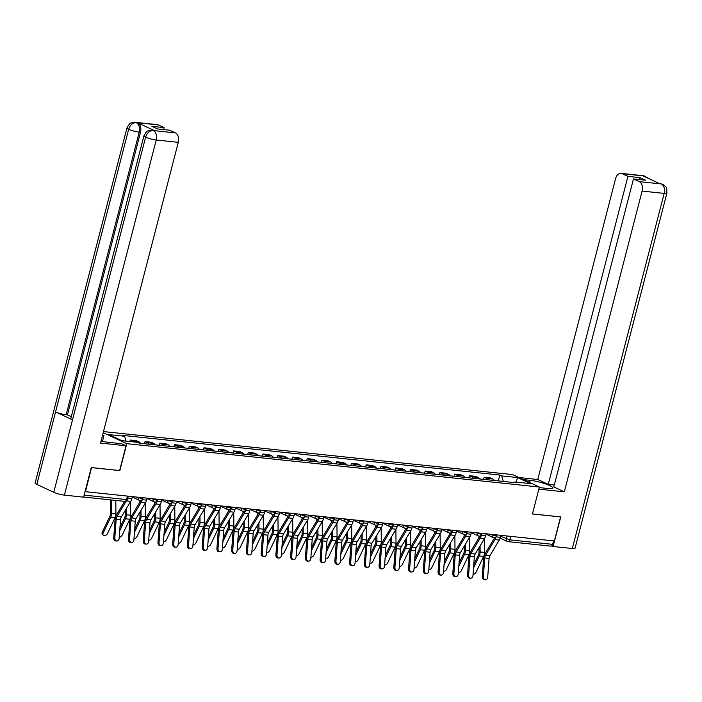 <?xml version="1.0" encoding="UTF-8"?>
<svg xmlns="http://www.w3.org/2000/svg" width="702" height="702" viewBox="0 0 702 702"><rect width="100%" height="100%" fill="white"/><g stroke="black" fill="none" stroke-linecap="round" stroke-linejoin="round"><path stroke-width="1.05" d="M91.55 467.593L85.451 491.681L554.369 540.961L560.582 516.926L532.423 513.969L539.39 487.03L512.6 474.578L103.484 431.581M91.672 467.646L119.831 470.603L126.799 443.664L539.39 487.03M553.518 540.873L552.623 544.34A2.527 1.667 96 0 1 550.798 546.138L507.985 541.637A2.527 1.667 -84 0 0 509.81 539.847L552.623 544.34M494.305 480.493A5.818 3.843 -84 0 0 492.743 478.992L490.365 477.887L484.126 477.228L486.504 478.334A5.818 3.843 96 0 1 488.065 479.835M483.573 479.369L484.126 477.228M479.563 478.948A5.818 3.843 -84 0 0 478.001 477.448L475.623 476.333L469.384 475.684L471.762 476.79A5.818 3.843 96 0 1 473.323 478.29M468.831 477.816L469.384 475.684M464.821 477.395A5.818 3.843 -84 0 0 463.259 475.895L460.881 474.789L454.642 474.131L457.02 475.236A5.818 3.843 96 0 1 458.582 476.737M454.089 476.263L454.642 474.131M450.079 475.842A5.818 3.843 -84 0 0 448.517 474.35L446.139 473.236L439.9 472.586L442.278 473.692A5.818 3.843 96 0 1 443.839 475.193M439.347 474.719L439.9 472.586M435.328 474.298A5.818 3.843 -84 0 0 433.775 472.797L431.397 471.691L425.158 471.033L427.536 472.139A5.818 3.843 96 0 1 429.097 473.639M424.605 473.166L425.158 471.033M420.586 472.744A5.818 3.843 -84 0 0 419.033 471.244L416.646 470.138L410.416 469.489L412.794 470.594A5.818 3.843 96 0 1 414.355 472.095M409.863 471.621L410.416 469.489M405.844 471.2A5.818 3.843 -84 0 0 404.291 469.699L401.904 468.594L395.674 467.936L398.052 469.041A5.818 3.843 96 0 1 399.613 470.542M395.121 470.068L395.674 467.936M391.102 469.647A5.818 3.843 -84 0 0 389.549 468.146L387.162 467.041L380.932 466.382L383.31 467.497A5.818 3.843 96 0 1 384.871 468.989M380.379 468.524L380.932 466.382M376.36 468.102A5.818 3.843 -84 0 0 374.807 466.602L372.42 465.496L366.19 464.838L368.568 465.944A5.818 3.843 96 0 1 370.13 467.444M365.637 466.97L366.19 464.838M361.618 466.549A5.818 3.843 -84 0 0 360.065 465.049L357.678 463.943L351.448 463.285L353.826 464.391A5.818 3.843 96 0 1 355.387 465.891M350.895 465.426L351.448 463.285M346.876 464.996A5.818 3.843 -84 0 0 345.323 463.504L342.936 462.39L336.706 461.74L339.084 462.846A5.818 3.843 96 0 1 340.645 464.347M336.153 463.873L336.706 461.74M332.134 463.452A5.818 3.843 -84 0 0 330.581 461.951L328.194 460.845L321.964 460.187L324.342 461.293A5.818 3.843 96 0 1 325.895 462.793M321.411 462.32L321.964 460.187M317.392 461.898A5.818 3.843 -84 0 0 315.839 460.398L313.452 459.292L307.213 458.643L309.6 459.749A5.818 3.843 96 0 1 311.153 461.249M306.669 460.775L307.213 458.643M302.65 460.354A5.818 3.843 -84 0 0 301.097 458.854L298.71 457.748L292.471 457.09L294.858 458.195A5.818 3.843 96 0 1 296.411 459.696M291.927 459.222L292.471 457.09M287.908 458.801A5.818 3.843 -84 0 0 286.355 457.3L283.968 456.195L277.729 455.537L280.116 456.651A5.818 3.843 96 0 1 281.669 458.143M277.176 457.678L277.729 455.537M273.166 457.256A5.818 3.843 -84 0 0 271.613 455.756L269.226 454.65L262.987 453.992L265.374 455.098A5.818 3.843 96 0 1 266.927 456.598M262.434 456.124L262.987 453.992M258.424 455.703A5.818 3.843 -84 0 0 256.871 454.203L254.484 453.097L248.245 452.439L250.632 453.545A5.818 3.843 96 0 1 252.185 455.045M247.692 454.58L248.245 452.439M243.682 454.159A5.818 3.843 -84 0 0 242.129 452.658L239.742 451.544L233.503 450.895L235.89 452A5.818 3.843 96 0 1 237.443 453.501M232.95 453.027L233.503 450.895M228.94 452.606A5.818 3.843 -84 0 0 227.387 451.105L225 450L218.761 449.341L221.148 450.447A5.818 3.843 96 0 1 222.701 451.948M218.208 451.474L218.761 449.341M214.198 451.053A5.818 3.843 -84 0 0 212.636 449.552L210.258 448.446L204.019 447.797L206.406 448.903A5.818 3.843 96 0 1 207.959 450.403M203.466 449.929L204.019 447.797M199.456 449.508A5.818 3.843 -84 0 0 197.894 448.008L195.516 446.902L189.277 446.244L191.664 447.349A5.818 3.843 96 0 1 193.217 448.85M188.724 448.376L189.277 446.244M184.714 447.955A5.818 3.843 -84 0 0 183.152 446.454L180.774 445.349L174.535 444.691L176.922 445.805A5.818 3.843 96 0 1 178.475 447.306M173.982 446.832L174.535 444.691M169.972 446.411A5.818 3.843 -84 0 0 168.41 444.91L166.032 443.804L159.793 443.146L162.18 444.252A5.818 3.843 96 0 1 163.733 445.752M159.24 445.279L159.793 443.146M155.23 444.857A5.818 3.843 -84 0 0 153.668 443.357L151.29 442.251L145.051 441.593L147.438 442.708A5.818 3.843 96 0 1 148.991 444.199M144.498 443.734L145.051 441.593M140.488 443.313A5.818 3.843 -84 0 0 138.926 441.812L136.548 440.698L130.309 440.049L132.696 441.154A5.818 3.843 96 0 1 133.731 441.935M129.923 441.54L130.309 440.049M503.325 481.44L501.667 475.886L517.549 477.562L530.668 483.652L514.794 481.984L514.039 482.564M501.667 475.886L499.833 475.035L122.771 435.407L124.605 436.258L108.731 434.591L121.85 440.689L137.732 442.357L139.566 443.216L516.628 482.836L514.794 481.984M103.194 432.704L126.799 443.664M498.315 480.914L499.833 475.035M124.605 436.258L126.062 441.137M517.549 477.562L516.067 482.125M483.371 576.605A2.913 2.185 91.8 0 0 485.451 579.738A2.913 2.185 91.8 0 0 487.714 577.062L489.083 558.415L484.731 557.958L483.371 576.605L482.283 576.57A2.913 2.185 -88.2 0 0 484.362 579.703L485.451 579.738M496.095 536.758L496.068 536.854A7.968 5.265 96 0 1 494.936 539.601L485.6 555.106A4.677 3.089 -84 0 0 484.731 557.958M500.921 535.345L500.412 537.311A7.968 5.265 96 0 1 499.28 540.057L489.943 555.563A4.677 3.089 -84 0 0 489.083 558.415M494.629 537.635A6.327 4.177 96 0 1 494.155 538.557L484.819 554.071A6.327 4.177 -84 0 0 483.643 557.923L482.283 576.57M473.051 574.42A2.913 1.922 135.1 0 0 476.079 572.191L483.617 556.414A6.327 4.177 96 0 0 484.477 552.413L484.354 538.811M478.896 536.082L478.913 537.837M479.001 547.718L479.036 552.123A4.677 3.089 96 0 1 478.395 555.08L473.753 564.794M480.08 545.919L480.124 551.956A6.327 4.177 96 0 1 479.264 555.958L473.525 567.979M468.629 575.052A2.913 2.185 91.8 0 0 470.709 578.185A2.913 2.185 91.8 0 0 472.972 575.508L474.341 556.861L469.989 556.405L468.629 575.052L467.541 575.017A2.913 2.185 -88.2 0 0 469.62 578.15L470.709 578.185M481.353 535.205L481.326 535.31A7.968 5.265 96 0 1 480.194 538.048L470.858 553.553A4.677 3.089 -84 0 0 469.989 556.405M486.179 533.792L485.67 535.766A7.968 5.265 96 0 1 484.538 538.504L475.201 554.01A4.677 3.089 -84 0 0 474.341 556.861M479.878 536.082A6.327 4.177 96 0 1 479.413 537.012L470.077 552.518A6.327 4.177 -84 0 0 468.901 556.37L467.541 575.017M453.887 573.499A2.913 2.185 91.8 0 0 455.967 576.64A2.913 2.185 91.8 0 0 458.231 573.955L459.599 555.317L455.247 554.861L453.887 573.499L452.799 573.464A2.913 2.185 -88.2 0 0 454.878 576.605L455.967 576.64M466.611 533.652L466.584 533.757A7.968 5.265 96 0 1 465.452 536.495L456.116 552.009A4.677 3.089 -84 0 0 455.247 554.861M471.437 532.248L470.928 534.213A7.968 5.265 96 0 1 469.796 536.951L460.459 552.465A4.677 3.089 -84 0 0 459.599 555.317M465.136 534.538A6.327 4.177 96 0 1 464.671 535.459L455.335 550.965A6.327 4.177 -84 0 0 454.159 554.826L452.799 573.464M539.25 487.592L547.736 488.487A14.233 2.36 14.5 0 0 552.728 487.96A14.233 2.36 14.5 0 0 545.094 483.757A14.233 2.36 14.5 0 0 530.159 480.317L523.42 479.606M538.838 489.162L564.32 491.839L553.817 486.96L633.476 178.949L639.294 181.651L661.407 183.95L659.889 183.749L643.093 175.948L644.173 175.983L622.112 173.666A7.59 5.011 -84 0 0 621.033 173.368A7.59 5.011 -84 0 0 615.549 178.738L537.767 479.501L548.271 484.38L554.317 485.021M518.927 477.518L537.767 479.501M564.32 491.839L642.102 191.076A7.59 5.011 -84 0 0 639.294 181.651M662.714 184.293L664.469 185.425C665.066 187.162 666.751 184.486 666.9 193.111L575.061 548.227A7.783 1.29 -165.5 0 1 572.332 548.516L553.097 546.498L551.711 545.849M633.476 178.949L645.664 180.23L640.119 177.65L627.93 176.369L622.112 173.666M627.93 176.369L548.271 484.38M553.097 546.498L560.749 516.9L532.432 513.925M640.119 177.65L639.619 179.598M659.362 183.503L661.161 183.88M662.714 184.301L661.424 183.95M648.332 178.378L644.436 176.053M101.035 441.04A14.233 2.36 14.5 0 0 108.108 442.278L121.534 443.69L126.018 445.779L100.509 443.094L178.29 142.33L156.221 140.014L64.382 495.129L83.617 497.156L91.269 467.558L119.621 470.542L126.018 445.779M102.501 435.372L103.957 435.521L102.624 434.907M102.448 441.356L103.957 435.521M158.292 124.921L136.232 122.604A7.59 5.011 96 0 0 135.153 122.306L157.213 124.623A7.59 5.011 96 0 1 158.292 124.921L164.11 127.624L163.61 129.572M64.382 495.129A7.783 1.29 -165.5 0 1 53.764 492.286L72.508 419.814A7.783 1.29 -165.5 0 1 70.832 418.497L143.928 135.855A7.783 1.29 -165.5 0 0 145.612 137.171C147.095 132.818 149.614 130.598 153.15 130.519L175.474 132.906A7.59 5.011 96 0 1 178.29 142.33M154.493 130.633L153.413 130.326A7.59 5.011 96 0 1 154.493 130.633L137.697 122.832A7.59 5.011 96 0 1 140.514 132.257L67.418 414.9L66.137 414.768A7.783 1.29 -165.5 0 1 55.563 411.942L36.82 484.415L53.764 492.286M36.82 484.415A7.783 1.29 -165.5 0 1 35.1 483.073L126.939 127.957A7.783 1.29 -165.5 0 0 128.659 129.291C130.16 124.938 132.66 122.71 136.162 122.622M140.514 132.257L139.233 132.116A7.783 1.29 -165.5 0 1 128.659 129.291L55.563 411.942L72.508 419.814L145.612 137.171A7.783 1.29 -165.5 0 0 156.221 140.014A7.59 5.011 -84 0 0 153.413 130.59M164.11 127.624L151.922 126.342L157.467 128.922L169.656 130.203L175.474 132.906M67.418 414.9L71.297 416.698M66.137 414.768L139.233 132.116C140.102 127.738 139.163 124.596 136.425 122.692L137.697 122.832M458.309 572.876A2.913 1.922 135.1 0 0 461.337 570.638L468.875 554.861A6.327 4.177 96 0 0 469.735 550.859L469.612 537.258M464.154 534.538L464.171 536.293M464.25 546.165L464.294 550.57A4.677 3.089 96 0 1 463.653 553.536L459.011 563.25M465.329 544.375L465.382 550.403A6.327 4.177 96 0 1 464.522 554.404L458.783 566.435M443.567 571.323A2.913 1.922 135.1 0 0 446.595 569.094L454.133 553.316A6.327 4.177 96 0 0 454.993 549.315L454.87 535.705M449.412 532.985L449.429 534.74M449.508 544.612L449.552 549.025A4.677 3.089 96 0 1 448.911 551.983L444.269 561.697M450.587 542.822L450.64 548.859A6.327 4.177 96 0 1 449.78 552.86L444.041 564.882M439.145 571.954A2.913 2.185 91.8 0 0 441.225 575.087A2.913 2.185 91.8 0 0 443.488 572.411L444.857 553.764L440.505 553.308L439.145 571.954L438.057 571.919A2.913 2.185 -88.2 0 0 440.136 575.052L441.225 575.087M451.869 532.107L451.842 532.204A7.968 5.265 96 0 1 450.71 534.95L441.374 550.456A4.677 3.089 -84 0 0 440.505 553.308M456.695 530.694L456.186 532.66A7.968 5.265 96 0 1 455.054 535.407L445.717 550.912A4.677 3.089 -84 0 0 444.857 553.764M450.394 532.985A6.327 4.177 96 0 1 449.929 533.915L440.593 549.42A6.327 4.177 -84 0 0 439.417 553.273L438.057 571.919M424.403 570.401A2.913 2.185 91.8 0 0 426.483 573.543A2.913 2.185 91.8 0 0 428.746 570.858L430.107 552.22L425.763 551.763L424.403 570.401L423.315 570.366A2.913 2.185 -88.2 0 0 425.394 573.508L426.483 573.543M437.127 530.554L437.1 530.659A7.968 5.265 96 0 1 435.968 533.397L426.632 548.911A4.677 3.089 -84 0 0 425.763 551.763M441.953 529.15L441.444 531.116A7.968 5.265 96 0 1 440.312 533.853L430.975 549.368A4.677 3.089 -84 0 0 430.107 552.22M435.652 531.44A6.327 4.177 96 0 1 435.187 532.362L425.851 547.867A6.327 4.177 -84 0 0 424.675 551.728L423.315 570.366M409.661 568.857A2.913 2.185 91.8 0 0 411.741 571.99A2.913 2.185 91.8 0 0 414.005 569.313L415.365 550.666L411.021 550.21L409.661 568.857L408.573 568.822A2.913 2.185 -88.2 0 0 410.652 571.954L411.741 571.99M422.385 529.01L422.358 529.106A7.968 5.265 96 0 1 421.226 531.853L411.89 547.358A4.677 3.089 -84 0 0 411.021 550.21M427.211 527.597L426.702 529.562A7.968 5.265 96 0 1 425.57 532.309L416.233 547.814A4.677 3.089 -84 0 0 415.365 550.666M420.91 529.887A6.327 4.177 96 0 1 420.445 530.809L411.109 546.323A6.327 4.177 -84 0 0 409.933 550.175L408.573 568.822M428.825 569.77A2.913 1.922 135.1 0 0 431.853 567.541L439.391 551.763A6.327 4.177 96 0 0 440.251 547.762L440.128 534.161M434.67 531.44L434.687 533.195M434.766 543.067L434.81 547.472A4.677 3.089 96 0 1 434.169 550.438L429.527 560.152M435.845 541.277L435.898 547.306A6.327 4.177 96 0 1 435.038 551.307L429.299 563.329M414.083 568.225A2.913 1.922 135.1 0 0 417.111 565.987L424.649 550.219A6.327 4.177 96 0 0 425.509 546.217L425.386 532.607M419.928 529.887L419.945 531.642M420.024 541.514L420.068 545.928A4.677 3.089 96 0 1 419.427 548.885L414.785 558.599M421.103 539.724L421.156 545.761A6.327 4.177 96 0 1 420.296 549.763L414.557 561.784M399.341 566.672A2.913 1.922 135.1 0 0 402.369 564.443L409.907 548.666A6.327 4.177 96 0 0 410.767 544.664L410.644 531.063M405.186 528.343L405.203 530.098M405.282 539.97L405.326 544.375A4.677 3.089 96 0 1 404.685 547.332L400.043 557.055M406.361 538.171L406.414 544.208A6.327 4.177 96 0 1 405.554 548.209L399.815 560.231M394.91 567.304A2.913 2.185 91.8 0 0 396.99 570.445A2.913 2.185 91.8 0 0 399.262 567.76L400.623 549.122L396.279 548.666L394.91 567.304L393.831 567.269A2.913 2.185 -88.2 0 0 395.91 570.41L396.99 570.445M407.634 527.456L407.616 527.562A7.968 5.265 96 0 1 406.484 530.3L397.148 545.805A4.677 3.089 -84 0 0 396.279 548.666M412.469 526.052L411.96 528.018A7.968 5.265 96 0 1 410.828 530.756L401.491 546.261A4.677 3.089 -84 0 0 400.623 549.122M406.168 528.343A6.327 4.177 96 0 1 405.703 529.264L396.367 544.77A6.327 4.177 -84 0 0 395.191 548.631L393.831 567.269M384.599 565.128A2.913 1.922 135.1 0 0 387.627 562.89L395.165 547.121A6.327 4.177 96 0 0 396.025 543.12L395.902 529.51M390.444 526.79L390.461 528.545M390.54 538.416L390.584 542.822A4.677 3.089 96 0 1 389.943 545.787L385.301 555.501M391.619 536.626L391.672 542.655A6.327 4.177 96 0 1 390.812 546.656L385.073 558.687M380.168 565.759A2.913 2.185 91.8 0 0 382.248 568.892A2.913 2.185 91.8 0 0 384.52 566.216L385.881 547.569L381.537 547.112L380.168 565.759L379.089 565.724A2.913 2.185 -88.2 0 0 381.168 568.857L382.248 568.892M392.892 525.912L392.866 526.009A7.968 5.265 96 0 1 391.742 528.755L382.406 544.261A4.677 3.089 -84 0 0 381.537 547.112M397.727 524.499L397.218 526.465A7.968 5.265 96 0 1 396.086 529.211L386.749 544.717A4.677 3.089 -84 0 0 385.881 547.569M391.426 526.79A6.327 4.177 96 0 1 390.961 527.711L381.625 543.225A6.327 4.177 -84 0 0 380.449 547.077L379.089 565.724M369.857 563.574A2.913 1.922 135.1 0 0 372.885 561.346L380.423 545.568A6.327 4.177 96 0 0 381.283 541.567L381.16 527.965M375.702 525.236L375.719 526.991M375.798 536.872L375.842 541.277A4.677 3.089 96 0 1 375.201 544.234L370.559 553.948M376.877 535.073L376.93 541.11A6.327 4.177 96 0 1 376.07 545.112L370.331 557.134M365.426 564.206A2.913 2.185 91.8 0 0 367.506 567.348A2.913 2.185 91.8 0 0 369.778 564.662L371.139 546.024L366.795 545.559L365.426 564.206L364.347 564.171A2.913 2.185 -88.2 0 0 366.426 567.313L367.506 567.348M378.15 524.359L378.124 524.464A7.968 5.265 96 0 1 377 527.202L367.664 542.707A4.677 3.089 -84 0 0 366.795 545.559M382.985 522.946L382.476 524.921A7.968 5.265 96 0 1 381.344 527.658L372.007 543.164A4.677 3.089 -84 0 0 371.139 546.024M376.684 525.236A6.327 4.177 96 0 1 376.219 526.167L366.883 541.672A6.327 4.177 -84 0 0 365.707 545.524L364.347 564.171M355.115 562.03A2.913 1.922 135.1 0 0 358.143 559.792L365.681 544.015A6.327 4.177 96 0 0 366.541 540.013L366.418 526.412M360.96 523.692L360.977 525.447M361.056 535.319L361.1 539.724A4.677 3.089 96 0 1 360.459 542.69L355.817 552.404M362.135 533.529L362.188 539.557A6.327 4.177 96 0 1 361.328 543.559L355.589 555.589M350.684 562.653A2.913 2.185 91.8 0 0 352.764 565.794A2.913 2.185 91.8 0 0 355.036 563.118L356.397 544.471L352.053 544.015L350.684 562.653L349.605 562.618A2.913 2.185 -88.2 0 0 351.684 565.759L352.764 565.794M363.408 522.806L363.382 522.911A7.968 5.265 96 0 1 362.258 525.649L352.922 541.163A4.677 3.089 -84 0 0 352.053 544.015M368.243 521.402L367.734 523.367A7.968 5.265 96 0 1 366.602 526.114L357.265 541.619A4.677 3.089 -84 0 0 356.397 544.471M361.942 523.692A6.327 4.177 96 0 1 361.477 524.613L352.141 540.119A6.327 4.177 -84 0 0 350.965 543.98L349.605 562.618M340.373 560.477A2.913 1.922 135.1 0 0 343.401 558.248L350.939 542.471A6.327 4.177 96 0 0 351.799 538.469L351.676 524.868M346.218 522.139L346.235 523.894M346.314 533.766L346.358 538.18A4.677 3.089 96 0 1 345.717 541.137L341.075 550.851M347.393 531.976L347.446 538.013A6.327 4.177 96 0 1 346.586 542.014L340.847 554.036M335.942 561.109A2.913 2.185 91.8 0 0 338.022 564.241A2.913 2.185 91.8 0 0 340.294 561.565L341.655 542.918L337.311 542.462L335.942 561.109L334.854 561.073A2.913 2.185 -88.2 0 0 336.934 564.206L338.022 564.241M348.666 521.261L348.64 521.358A7.968 5.265 96 0 1 347.516 524.104L338.18 539.61A4.677 3.089 -84 0 0 337.311 542.462M353.501 519.849L352.992 521.823A7.968 5.265 96 0 1 351.86 524.561L342.523 540.066A4.677 3.089 -84 0 0 341.655 542.918M347.2 522.139A6.327 4.177 96 0 1 346.727 523.069L337.399 538.574A6.327 4.177 -84 0 0 336.223 542.427L334.854 561.073M325.631 558.932A2.913 1.922 135.1 0 0 328.659 556.695L336.197 540.917A6.327 4.177 96 0 0 337.057 536.916L336.934 523.315M331.476 520.594L331.493 522.349M331.572 532.221L331.616 536.626A4.677 3.089 96 0 1 330.975 539.592L326.333 549.306M332.651 530.431L332.704 536.46A6.327 4.177 96 0 1 331.844 540.461L326.105 552.483M321.2 559.555A2.913 2.185 91.8 0 0 323.28 562.697A2.913 2.185 91.8 0 0 325.552 560.012L326.913 541.374L322.569 540.917L321.2 559.555L320.112 559.52A2.913 2.185 -88.2 0 0 322.192 562.662L323.28 562.697M333.924 519.708L333.898 519.813A7.968 5.265 96 0 1 332.774 522.551L323.438 538.065A4.677 3.089 -84 0 0 322.569 540.917M338.759 518.304L338.25 520.27A7.968 5.265 96 0 1 337.118 523.008L327.781 538.522A4.677 3.089 -84 0 0 326.913 541.374M332.458 520.594A6.327 4.177 96 0 1 331.985 521.516L322.657 537.021A6.327 4.177 -84 0 0 321.481 540.882L320.112 559.52M310.889 557.379A2.913 1.922 135.1 0 0 313.917 555.142L321.455 539.373A6.327 4.177 96 0 0 322.306 535.372L322.192 521.761M316.734 519.041L316.742 520.796M316.83 530.668L316.865 535.082A4.677 3.089 96 0 1 316.233 538.039L311.591 547.753M317.909 528.878L317.962 534.915A6.327 4.177 96 0 1 317.102 538.917L311.363 550.938M306.458 558.011A2.913 2.185 91.8 0 0 308.538 561.144A2.913 2.185 91.8 0 0 310.81 558.467L312.171 539.82L307.827 539.364L306.458 558.011L305.37 557.976A2.913 2.185 -88.2 0 0 307.45 561.109L308.538 561.144M319.182 518.164L319.156 518.26A7.968 5.265 96 0 1 318.032 521.007L308.696 536.512A4.677 3.089 -84 0 0 307.827 539.364M324.017 516.751L323.508 518.717A7.968 5.265 96 0 1 322.376 521.463L313.039 536.969A4.677 3.089 -84 0 0 312.171 539.82M317.716 519.041A6.327 4.177 96 0 1 317.243 519.971L307.915 535.477A6.327 4.177 -84 0 0 306.739 539.329L305.37 557.976M296.147 555.826A2.913 1.922 135.1 0 0 299.175 553.597L306.704 537.82A6.327 4.177 96 0 0 307.564 533.818L307.45 520.217M301.992 517.497L302 519.252M302.088 529.124L302.123 533.529A4.677 3.089 96 0 1 301.491 536.486L296.849 546.209M303.167 527.325L303.22 533.362A6.327 4.177 96 0 1 302.36 537.363L296.613 549.385M291.716 556.458A2.913 2.185 91.8 0 0 293.796 559.599A2.913 2.185 91.8 0 0 296.068 556.914L297.429 538.276L293.085 537.82L291.716 556.458L290.628 556.423A2.913 2.185 -88.2 0 0 292.708 559.564L293.796 559.599M304.44 516.611L304.414 516.716A7.968 5.265 96 0 1 303.29 519.454L293.954 534.959A4.677 3.089 -84 0 0 293.085 537.82M309.275 515.207L308.766 517.172A7.968 5.265 96 0 1 307.634 519.91L298.297 535.424A4.677 3.089 -84 0 0 297.429 538.276M302.974 517.497A6.327 4.177 96 0 1 302.501 518.418L293.173 533.924A6.327 4.177 -84 0 0 291.997 537.785L290.628 556.423M281.405 554.282A2.913 1.922 135.1 0 0 284.433 552.044L291.962 536.275A6.327 4.177 96 0 0 292.822 532.274L292.708 518.664M287.25 515.944L287.258 517.699M287.346 527.571L287.381 531.976A4.677 3.089 96 0 1 286.749 534.942L282.107 544.655M288.425 525.78L288.478 531.818A6.327 4.177 96 0 1 287.618 535.819L281.871 547.841M276.974 554.913A2.913 2.185 91.8 0 0 279.054 558.046A2.913 2.185 91.8 0 0 281.327 555.37L282.687 536.723L278.343 536.267L276.974 554.913L275.886 554.878A2.913 2.185 -88.2 0 0 277.966 558.011L279.054 558.046M289.698 515.066L289.672 515.163A7.968 5.265 96 0 1 288.54 517.909L279.212 533.415A4.677 3.089 -84 0 0 278.343 536.267M294.533 513.653L294.024 515.619A7.968 5.265 96 0 1 292.892 518.366L283.555 533.871A4.677 3.089 -84 0 0 282.687 536.723M288.232 515.944A6.327 4.177 96 0 1 287.759 516.865L278.431 532.379A6.327 4.177 -84 0 0 277.255 536.231L275.886 554.878M266.663 552.728A2.913 1.922 135.1 0 0 269.691 550.5L277.22 534.722A6.327 4.177 96 0 0 278.08 530.721L277.966 517.12M272.508 514.399L272.516 516.145M272.604 526.026L272.639 530.431A4.677 3.089 96 0 1 272.007 533.388L267.365 543.102M273.683 524.227L273.736 530.264A6.327 4.177 96 0 1 272.876 534.266L267.129 546.288M262.232 553.36A2.913 2.185 91.8 0 0 264.312 556.502A2.913 2.185 91.8 0 0 266.584 553.817L267.945 535.178L263.601 534.713L262.232 553.36L261.144 553.325A2.913 2.185 -88.2 0 0 263.224 556.467L264.312 556.502M274.956 513.513L274.93 513.618A7.968 5.265 96 0 1 273.798 516.356L264.47 531.862A4.677 3.089 -84 0 0 263.601 534.713M279.791 512.109L279.282 514.075A7.968 5.265 96 0 1 278.15 516.812L268.813 532.318A4.677 3.089 -84 0 0 267.945 535.178M273.49 514.399A6.327 4.177 96 0 1 273.017 515.321L263.68 530.826A6.327 4.177 -84 0 0 262.513 534.678L261.144 553.325M251.921 551.184A2.913 1.922 135.1 0 0 254.949 548.946L262.478 533.169A6.327 4.177 96 0 0 263.338 529.168L263.224 515.566M257.766 512.846L257.774 514.601M257.862 524.473L257.897 528.878A4.677 3.089 96 0 1 257.265 531.844L252.623 541.558M258.941 522.683L258.994 528.711A6.327 4.177 96 0 1 258.134 532.713L252.387 544.743M247.49 551.816A2.913 2.185 91.8 0 0 249.57 554.949A2.913 2.185 91.8 0 0 251.842 552.272L253.203 533.625L248.859 533.169L247.49 551.816L246.402 551.781A2.913 2.185 -88.2 0 0 248.482 554.913L249.57 554.949M260.214 511.96L260.188 512.065A7.968 5.265 96 0 1 259.056 514.812L249.728 530.317A4.677 3.089 -84 0 0 248.859 533.169M265.049 510.556L264.54 512.521A7.968 5.265 96 0 1 263.408 515.268L254.071 530.773A4.677 3.089 -84 0 0 253.203 533.625M258.748 512.846A6.327 4.177 96 0 1 258.275 513.767L248.938 529.273A6.327 4.177 -84 0 0 247.771 533.134L246.402 551.781M237.179 549.631A2.913 1.922 135.1 0 0 240.207 547.402L247.736 531.625A6.327 4.177 96 0 0 248.596 527.623L248.482 514.022M243.024 511.293L243.032 513.048M243.12 522.929L243.155 527.334A4.677 3.089 96 0 1 242.523 530.291L237.881 540.005M244.199 521.13L244.252 527.167A6.327 4.177 96 0 1 243.392 531.168L237.645 543.19M232.748 550.263A2.913 2.185 91.8 0 0 234.828 553.395A2.913 2.185 91.8 0 0 237.1 550.719L238.461 532.072L234.117 531.616L232.748 550.263L231.66 550.228A2.913 2.185 -88.2 0 0 233.74 553.36L234.828 553.395M245.472 510.415L245.446 510.512A7.968 5.265 96 0 1 244.314 513.259L234.986 528.764A4.677 3.089 -84 0 0 234.117 531.616M250.307 509.003L249.798 510.977A7.968 5.265 96 0 1 248.666 513.715L239.329 529.22A4.677 3.089 -84 0 0 238.461 532.072M244.006 511.293A6.327 4.177 96 0 1 243.533 512.223L234.196 527.728A6.327 4.177 -84 0 0 233.029 531.581L231.66 550.228M222.437 548.087A2.913 1.922 135.1 0 0 225.456 545.849L232.994 530.071A6.327 4.177 96 0 0 233.854 526.07L233.74 512.469M228.282 509.749L228.29 511.504M228.378 521.375L228.413 525.78A4.677 3.089 96 0 1 227.781 528.746L223.139 538.46M229.457 519.585L229.51 525.614A6.327 4.177 96 0 1 228.65 529.615L222.903 541.646M218.006 548.71A2.913 2.185 91.8 0 0 220.086 551.851A2.913 2.185 91.8 0 0 222.35 549.166L223.719 530.528L219.375 530.071L218.006 548.71L216.918 548.674A2.913 2.185 -88.2 0 0 218.998 551.816L220.086 551.851M230.73 508.862L230.704 508.968A7.968 5.265 96 0 1 229.572 511.705L220.244 527.22A4.677 3.089 -84 0 0 219.375 530.071M235.556 507.458L235.056 509.424A7.968 5.265 96 0 1 233.924 512.162L224.587 527.676A4.677 3.089 -84 0 0 223.719 530.528M229.264 509.749A6.327 4.177 96 0 1 228.791 510.67L219.454 526.175A6.327 4.177 -84 0 0 218.287 530.036L216.918 548.674M207.695 546.533A2.913 1.922 135.1 0 0 210.714 544.304L218.252 528.527A6.327 4.177 96 0 0 219.112 524.526L218.998 510.916M213.54 508.195L213.548 509.95M213.636 519.822L213.671 524.236A4.677 3.089 96 0 1 213.039 527.193L208.397 536.907M214.715 518.032L214.768 524.069A6.327 4.177 96 0 1 213.908 528.071L208.161 540.092M203.264 547.165A2.913 2.185 91.8 0 0 205.344 550.298A2.913 2.185 91.8 0 0 207.608 547.621L208.977 528.975L204.633 528.518L203.264 547.165L202.176 547.13A2.913 2.185 -88.2 0 0 204.256 550.263L205.344 550.298M215.988 507.318L215.962 507.414A7.968 5.265 96 0 1 214.83 510.161L205.493 525.666A4.677 3.089 -84 0 0 204.633 528.518M220.814 505.905L220.305 507.871A7.968 5.265 96 0 1 219.182 510.617L209.845 526.123A4.677 3.089 -84 0 0 208.977 528.975M214.522 508.195A6.327 4.177 96 0 1 214.049 509.125L204.712 524.631A6.327 4.177 -84 0 0 203.545 528.483L202.176 547.13M192.945 544.98A2.913 1.922 135.1 0 0 195.972 542.751L203.51 526.974A6.327 4.177 96 0 0 204.37 522.972L204.256 509.371M198.789 506.651L198.806 508.406M198.894 518.278L198.929 522.683A4.677 3.089 96 0 1 198.297 525.64L193.655 535.363M199.973 516.479L200.026 522.516A6.327 4.177 96 0 1 199.166 526.518L193.419 538.539M188.522 545.612A2.913 2.185 91.8 0 0 190.602 548.753A2.913 2.185 91.8 0 0 192.866 546.068L194.235 527.43L189.891 526.974L188.522 545.612L187.434 545.577A2.913 2.185 -88.2 0 0 189.514 548.718L190.602 548.753M201.246 505.765L201.22 505.87A7.968 5.265 96 0 1 200.088 508.608L190.751 524.113A4.677 3.089 -84 0 0 189.891 526.974M206.072 504.361L205.563 506.326A7.968 5.265 96 0 1 204.44 509.064L195.103 524.578A4.677 3.089 -84 0 0 194.235 527.43M199.78 506.651A6.327 4.177 96 0 1 199.307 507.572L189.97 523.078A6.327 4.177 -84 0 0 188.803 526.939L187.434 545.577M178.203 543.436A2.913 1.922 135.1 0 0 181.23 541.198L188.768 525.429A6.327 4.177 96 0 0 189.628 521.428L189.514 507.818M184.047 505.098L184.064 506.853M184.152 516.725L184.187 521.138A4.677 3.089 96 0 1 183.555 524.096L178.913 533.81M185.231 514.935L185.284 520.972A6.327 4.177 96 0 1 184.424 524.973L178.677 536.995M173.78 544.068A2.913 2.185 91.8 0 0 175.86 547.2A2.913 2.185 91.8 0 0 178.124 544.524L179.493 525.877L175.149 525.421L173.78 544.068L172.692 544.032A2.913 2.185 -88.2 0 0 174.772 547.165L175.86 547.2M186.504 504.22L186.478 504.317A7.968 5.265 96 0 1 185.346 507.063L176.009 522.569A4.677 3.089 -84 0 0 175.149 525.421M191.33 502.807L190.821 504.773A7.968 5.265 96 0 1 189.698 507.52L180.361 523.025A4.677 3.089 -84 0 0 179.493 525.877M185.038 505.098A6.327 4.177 96 0 1 184.565 506.019L175.228 521.533A6.327 4.177 -84 0 0 174.061 525.386L172.692 544.032M163.461 541.883A2.913 1.922 135.1 0 0 166.488 539.654L174.026 523.876A6.327 4.177 96 0 0 174.886 519.875L174.772 506.274M169.305 503.553L169.322 505.3M169.41 515.18L169.445 519.585A4.677 3.089 96 0 1 168.813 522.542L164.171 532.265M170.489 513.381L170.542 519.419A6.327 4.177 96 0 1 169.682 523.42L163.935 535.442M159.038 542.514A2.913 2.185 91.8 0 0 161.118 545.656A2.913 2.185 91.8 0 0 163.382 542.971L164.751 524.333L160.407 523.876L159.038 542.514L157.95 542.479A2.913 2.185 -88.2 0 0 160.03 545.621L161.118 545.656M171.762 502.667L171.736 502.772A7.968 5.265 96 0 1 170.604 505.51L161.267 521.016A4.677 3.089 -84 0 0 160.407 523.876M176.588 501.263L176.079 503.229A7.968 5.265 96 0 1 174.956 505.966L165.619 521.472A4.677 3.089 -84 0 0 164.751 524.333M170.296 503.553A6.327 4.177 96 0 1 169.823 504.475L160.486 519.98A6.327 4.177 -84 0 0 159.319 523.841L157.95 542.479M148.719 540.338A2.913 1.922 135.1 0 0 151.746 538.101L159.284 522.323A6.327 4.177 96 0 0 160.144 518.33L160.03 504.72M154.563 502L154.58 503.755M154.668 513.627L154.703 518.032A4.677 3.089 96 0 1 154.071 520.998L149.429 530.712M155.747 511.837L155.8 517.865A6.327 4.177 96 0 1 154.94 521.867L149.193 533.897M144.296 540.97A2.913 2.185 91.8 0 0 146.376 544.103A2.913 2.185 91.8 0 0 148.64 541.426L150.009 522.779L145.665 522.323L144.296 540.97L143.208 540.935A2.913 2.185 -88.2 0 0 145.288 544.068L146.376 544.103M157.02 501.123L156.994 501.219A7.968 5.265 96 0 1 155.862 503.966L146.525 519.471A4.677 3.089 -84 0 0 145.665 522.323M161.846 499.71L161.337 501.676A7.968 5.265 96 0 1 160.214 504.422L150.877 519.928A4.677 3.089 -84 0 0 150.009 522.779M155.554 502A6.327 4.177 96 0 1 155.081 502.922L145.744 518.436A6.327 4.177 -84 0 0 144.577 522.288L143.208 540.935M133.977 538.785A2.913 1.922 135.1 0 0 137.004 536.556L144.542 520.779A6.327 4.177 96 0 0 145.402 516.777L145.288 503.176M139.821 500.447L139.838 502.202M139.926 512.083L139.961 516.488A4.677 3.089 96 0 1 139.329 519.445L134.687 529.159M141.005 510.284L141.058 516.321A6.327 4.177 96 0 1 140.198 520.322L134.451 532.344M129.554 539.417A2.913 2.185 91.8 0 0 131.634 542.549A2.913 2.185 91.8 0 0 133.898 539.873L135.267 521.226L130.914 520.77L129.554 539.417L128.466 539.382A2.913 2.185 -88.2 0 0 130.546 542.514L131.634 542.549M142.278 499.57L142.252 499.675A7.968 5.265 96 0 1 141.12 502.413L131.783 517.918A4.677 3.089 -84 0 0 130.914 520.77M147.104 498.157L146.595 500.131A7.968 5.265 96 0 1 145.472 502.869L136.135 518.374A4.677 3.089 -84 0 0 135.267 521.226M140.812 500.447A6.327 4.177 96 0 1 140.339 501.377L131.002 516.883A6.327 4.177 -84 0 0 129.835 520.735L128.466 539.382M119.235 537.241A2.913 1.922 135.1 0 0 122.262 535.003L129.8 519.226A6.327 4.177 96 0 0 130.66 515.224L130.546 501.623M125.184 510.529L125.219 514.935A4.677 3.089 96 0 1 124.587 517.9L119.945 527.614M126.263 508.739L126.316 514.768A6.327 4.177 96 0 1 125.456 518.769L119.709 530.8M114.812 537.864A2.913 2.185 91.8 0 0 116.892 541.005A2.913 2.185 91.8 0 0 119.156 538.329L120.525 519.682L116.172 519.226L114.812 537.864L113.724 537.829A2.913 2.185 -88.2 0 0 115.804 540.97L116.892 541.005M132.362 496.612L131.853 498.578A7.968 5.265 96 0 1 130.73 501.325L121.393 516.83A4.677 3.089 -84 0 0 120.525 519.682M126.316 500.965L117.041 516.374A4.677 3.089 -84 0 0 116.172 519.226M124.324 501.254A2.527 1.667 -84 0 0 124.684 501.351L116.26 515.329A6.327 4.177 -84 0 0 115.093 519.19L113.724 537.829M103.282 535.275L102.413 534.406A2.913 1.922 -44.9 0 1 102.308 532.125L103.176 533.002A2.913 1.922 135.1 0 0 103.282 535.275A2.913 1.922 135.1 0 0 107.52 533.459L115.058 517.681A6.327 4.177 96 0 0 115.918 513.68L115.804 500.421M110.363 499.85L110.477 513.39A4.677 3.089 96 0 1 109.845 516.347L102.308 532.125M111.46 499.964L111.574 513.223A6.327 4.177 96 0 1 110.714 517.225L103.176 533.002M136.978 497.095L141.883 498.692L142.769 498.604L142.989 497.727M151.72 498.648L156.625 500.245L157.511 500.149L157.739 499.28M166.462 500.193L171.367 501.79L172.253 501.702L172.481 500.824M181.204 501.746L186.109 503.343L186.995 503.255L187.223 502.378M195.946 503.29L200.851 504.896L201.737 504.799L201.965 503.922M210.688 504.843L215.593 506.44L216.479 506.353L216.707 505.475M225.43 506.388L230.335 507.994L231.221 507.897L231.449 507.028M240.172 507.941L245.077 509.538L245.963 509.45L246.191 508.573M254.914 509.494L259.819 511.091L260.705 510.995L260.933 510.126M269.656 511.038L274.561 512.635L275.447 512.548L275.675 511.67M284.398 512.592L289.303 514.189L290.189 514.092L290.417 513.223M299.14 514.136L304.045 515.742L304.931 515.645L305.159 514.768M313.882 515.689L318.787 517.286L319.673 517.198L319.901 516.321M328.624 517.234L333.529 518.839L334.415 518.743L334.643 517.874M343.366 518.787L348.271 520.384L349.157 520.296L349.385 519.419M358.108 520.34L363.013 521.937L363.899 521.84L364.127 520.972M372.85 521.884L377.755 523.481L378.641 523.394L378.869 522.516M387.592 523.438L392.497 525.035L393.383 524.938L393.611 524.069M402.334 524.982L407.239 526.588L408.125 526.491L408.353 525.614M417.076 526.535L421.981 528.132L422.867 528.044L423.095 527.167M431.818 528.079L436.723 529.685L437.609 529.589L437.837 528.711M446.56 529.633L451.465 531.23L452.351 531.142L452.579 530.264M461.302 531.186L466.207 532.783L467.093 532.686L467.321 531.818M476.044 532.73L480.949 534.327L481.835 534.24L482.063 533.362M490.786 534.283L495.691 535.88L496.577 535.784L496.805 534.915M500.675 536.284L509.81 539.847L510.705 536.372M507.116 535.995L506.361 538.917A2.527 1.852 -65.1 0 0 507.186 541.418A2.527 2.527 0 0 0 507.985 541.637A2.527 1.667 -84 0 1 507.625 541.532A2.527 1.852 -65.1 0 1 507.186 541.418L500.157 538.153M138.557 497.262L138.426 497.771A2.527 1.852 114.9 0 0 139.25 500.263A2.527 1.852 114.9 0 0 139.689 500.386M153.299 498.815L153.168 499.324A2.527 1.852 114.9 0 0 153.992 501.816A2.527 1.852 114.9 0 0 154.431 501.93M168.041 500.359L167.91 500.868A2.527 1.852 114.9 0 0 168.734 503.36A2.527 1.852 114.9 0 0 169.173 503.483M182.783 501.912L182.652 502.421A2.527 1.852 114.9 0 0 183.476 504.913A2.527 1.852 114.9 0 0 183.915 505.036M197.525 503.457L197.394 503.966A2.527 1.852 114.9 0 0 198.218 506.458A2.527 1.852 114.9 0 0 198.657 506.581M212.267 505.01L212.136 505.519A2.527 1.852 114.9 0 0 212.96 508.011A2.527 1.852 114.9 0 0 213.408 508.134M227.009 506.554L226.878 507.063A2.527 1.852 114.9 0 0 227.702 509.564A2.527 1.852 114.9 0 0 228.15 509.678M241.751 508.108L241.62 508.617A2.527 1.852 114.9 0 0 242.444 511.109A2.527 1.852 114.9 0 0 242.892 511.231M256.493 509.661L256.362 510.17A2.527 1.852 114.9 0 0 257.186 512.662A2.527 1.852 114.9 0 0 257.634 512.776M271.235 511.205L271.104 511.714A2.527 1.852 114.9 0 0 271.928 514.206A2.527 1.852 114.9 0 0 272.376 514.329M285.977 512.758L285.846 513.267A2.527 1.852 114.9 0 0 286.67 515.759A2.527 1.852 114.9 0 0 287.118 515.882M300.719 514.303L300.596 514.812A2.527 1.852 114.9 0 0 301.412 517.304A2.527 1.852 114.9 0 0 301.86 517.427M315.47 515.856L315.338 516.365A2.527 1.852 114.9 0 0 316.154 518.857A2.527 1.852 114.9 0 0 316.602 518.98M330.212 517.4L330.08 517.909A2.527 1.852 114.9 0 0 330.896 520.401A2.527 1.852 114.9 0 0 331.344 520.524M344.954 518.953L344.822 519.462A2.527 1.852 114.9 0 0 345.638 521.955A2.527 1.852 114.9 0 0 346.086 522.077M359.696 520.507L359.564 521.007A2.527 1.852 114.9 0 0 360.389 523.508A2.527 1.852 114.9 0 0 360.828 523.622M374.438 522.051L374.306 522.56A2.527 1.852 114.9 0 0 375.131 525.052A2.527 1.852 114.9 0 0 375.57 525.175M389.18 523.604L389.048 524.113A2.527 1.852 114.9 0 0 389.873 526.605A2.527 1.852 114.9 0 0 390.312 526.728M403.922 525.149L403.79 525.658A2.527 1.852 114.9 0 0 404.615 528.15A2.527 1.852 114.9 0 0 405.054 528.273M418.664 526.702L418.532 527.211A2.527 1.852 114.9 0 0 419.357 529.703A2.527 1.852 114.9 0 0 419.796 529.826M433.406 528.246L433.274 528.755A2.527 1.852 114.9 0 0 434.099 531.247A2.527 1.852 114.9 0 0 434.538 531.37M448.148 529.799L448.016 530.308A2.527 1.852 114.9 0 0 448.841 532.8A2.527 1.852 114.9 0 0 449.28 532.923M462.89 531.344L462.758 531.853A2.527 1.852 114.9 0 0 463.583 534.354A2.527 1.852 114.9 0 0 464.022 534.468M477.632 532.897L477.5 533.406A2.527 1.852 114.9 0 0 478.325 535.898A2.527 1.852 114.9 0 0 478.764 536.021M492.374 534.45L492.242 534.959A2.527 1.852 114.9 0 0 493.067 537.451A2.527 1.852 114.9 0 0 493.506 537.565M147.438 442.708L153.668 443.357M162.18 444.252L168.41 444.91M176.922 445.805L183.152 446.454M191.664 447.349L197.894 448.008M206.406 448.903L212.636 449.552M221.148 450.447L227.387 451.105M235.89 452L242.129 452.658M250.632 453.545L256.871 454.203M265.374 455.098L271.613 455.756M280.116 456.651L286.355 457.3M294.858 458.195L301.097 458.854M309.6 459.749L315.839 460.398M324.342 461.293L330.581 461.951M339.084 462.846L345.323 463.504M353.826 464.391L360.065 465.049M368.568 465.944L374.807 466.602M383.31 467.497L389.549 468.146M398.052 469.041L404.291 469.699M412.794 470.594L419.033 471.244M427.536 472.139L433.775 472.797M442.278 473.692L448.517 474.35M457.02 475.236L463.259 475.895M471.762 476.79L478.001 477.448M486.504 478.334L492.743 478.992M132.696 441.154L138.926 441.812M127.413 496.095L126.509 499.561L127.395 499.473L128.247 496.182M84.143 495.112L126.509 499.561A2.527 1.667 -84 0 1 124.684 501.351A2.527 2.527 0 0 0 127.395 499.473M500.412 537.311L496.068 536.854M489.943 555.563L485.6 555.106M499.28 540.057L494.936 539.601M479.264 555.958L483.617 556.414M480.124 551.956L484.477 552.413M485.67 535.766L481.326 535.31M475.201 554.01L470.858 553.553M484.538 538.504L480.194 538.048M470.928 534.213L466.584 533.757M460.459 552.465L456.116 552.009M469.796 536.951L465.452 536.495M572.332 548.516L664.171 193.401L642.102 191.076M529.606 482.485L530.159 480.317M666.9 193.111A7.783 1.29 -165.5 0 1 664.171 193.401A7.59 5.011 -84 0 0 661.363 183.968M621.033 173.368L643.093 175.684A7.59 5.011 96 0 1 644.173 175.983M645.822 177.211L644.375 176.079M464.522 554.404L468.875 554.861M465.382 550.403L469.735 550.859M449.78 552.86L454.133 553.316M450.64 548.859L454.993 549.315M456.186 532.66L451.842 532.204M445.717 550.912L441.374 550.456M455.054 535.407L450.71 534.95M441.444 531.116L437.1 530.659M430.975 549.368L426.632 548.911M440.312 533.853L435.968 533.397M426.702 529.562L422.358 529.106M416.233 547.814L411.89 547.358M425.57 532.309L421.226 531.853M435.038 551.307L439.391 551.763M435.898 547.306L440.251 547.762M420.296 549.763L424.649 550.219M421.156 545.761L425.509 546.217M405.554 548.209L409.907 548.666M406.414 544.208L410.767 544.664M411.96 528.018L407.616 527.562M401.491 546.261L397.148 545.805M410.828 530.756L406.484 530.3M390.812 546.656L395.165 547.121M391.672 542.655L396.025 543.12M397.218 526.465L392.866 526.009M386.749 544.717L382.406 544.261M396.086 529.211L391.742 528.755M376.07 545.112L380.423 545.568M376.93 541.11L381.283 541.567M382.476 524.921L378.124 524.464M372.007 543.164L367.664 542.707M381.344 527.658L377 527.202M361.328 543.559L365.681 544.015M362.188 539.557L366.541 540.013M367.734 523.367L363.382 522.911M357.265 541.619L352.922 541.163M366.602 526.114L362.258 525.649M346.586 542.014L350.939 542.471M347.446 538.013L351.799 538.469M352.992 521.823L348.64 521.358M342.523 540.066L338.18 539.61M351.86 524.561L347.516 524.104M331.844 540.461L336.197 540.917M332.704 536.46L337.057 536.916M338.25 520.27L333.898 519.813M327.781 538.522L323.438 538.065M337.118 523.008L332.774 522.551M317.102 538.917L321.455 539.373M317.962 534.915L322.306 535.372M323.508 518.717L319.156 518.26M313.039 536.969L308.696 536.512M322.376 521.463L318.032 521.007M302.36 537.363L306.704 537.82M303.22 533.362L307.564 533.818M308.766 517.172L304.414 516.716M298.297 535.424L293.954 534.959M307.634 519.91L303.29 519.454M287.618 535.819L291.962 536.275M288.478 531.818L292.822 532.274M294.024 515.619L289.672 515.163M283.555 533.871L279.212 533.415M292.892 518.366L288.54 517.909M272.876 534.266L277.22 534.722M273.736 530.264L278.08 530.721M279.282 514.075L274.93 513.618M268.813 532.318L264.47 531.862M278.15 516.812L273.798 516.356M258.134 532.713L262.478 533.169M258.994 528.711L263.338 529.168M264.54 512.521L260.188 512.065M254.071 530.773L249.728 530.317M263.408 515.268L259.056 514.812M243.392 531.168L247.736 531.625M244.252 527.167L248.596 527.623M249.798 510.977L245.446 510.512M239.329 529.22L234.986 528.764M248.666 513.715L244.314 513.259M228.65 529.615L232.994 530.071M229.51 525.614L233.854 526.07M235.056 509.424L230.704 508.968M224.587 527.676L220.244 527.22M233.924 512.162L229.572 511.705M213.908 528.071L218.252 528.527M214.768 524.069L219.112 524.526M220.305 507.871L215.962 507.414M209.845 526.123L205.493 525.666M219.182 510.617L214.83 510.161M199.166 526.518L203.51 526.974M200.026 522.516L204.37 522.972M205.563 506.326L201.22 505.87M195.103 524.578L190.751 524.113M204.44 509.064L200.088 508.608M184.424 524.973L188.768 525.429M185.284 520.972L189.628 521.428M190.821 504.773L186.478 504.317M180.361 523.025L176.009 522.569M189.698 507.52L185.346 507.063M169.682 523.42L174.026 523.876M170.542 519.419L174.886 519.875M176.079 503.229L171.736 502.772M165.619 521.472L161.267 521.016M174.956 505.966L170.604 505.51M154.94 521.867L159.284 522.323M155.8 517.865L160.144 518.33M161.337 501.676L156.994 501.219M150.877 519.928L146.525 519.471M160.214 504.422L155.862 503.966M140.198 520.322L144.542 520.779M141.058 516.321L145.402 516.777M146.595 500.131L142.252 499.675M136.135 518.374L131.783 517.918M145.472 502.869L141.12 502.413M125.456 518.769L129.8 519.226M126.316 514.768L130.66 515.224M131.853 498.578L127.738 498.148M121.393 516.83L117.041 516.374M130.73 501.325L126.457 500.868M110.714 517.225L115.058 517.681M111.574 513.223L115.918 513.68M486.074 534.196L493.067 537.451A2.527 2.527 0 0 0 496.577 535.784M471.332 532.651L478.325 535.898A2.527 2.527 0 0 0 481.835 534.24M456.59 531.098L463.583 534.354A2.527 2.527 0 0 0 467.093 532.686M441.848 529.554L448.841 532.8A2.527 2.527 0 0 0 452.351 531.142M427.106 528.001L434.099 531.247A2.527 2.527 0 0 0 437.609 529.589M412.364 526.456L419.357 529.703A2.527 2.527 0 0 0 422.867 528.044M397.622 524.903L404.615 528.15A2.527 2.527 0 0 0 408.125 526.491M382.88 523.35L389.873 526.605A2.527 2.527 0 0 0 393.383 524.938M368.138 521.805L375.131 525.052A2.527 2.527 0 0 0 378.641 523.394M353.396 520.252L360.389 523.508A2.527 2.527 0 0 0 363.899 521.84M338.654 518.708L345.638 521.955A2.527 2.527 0 0 0 349.157 520.296M323.912 517.155L330.896 520.401A2.527 2.527 0 0 0 334.415 518.743M309.17 515.61L316.154 518.857A2.527 2.527 0 0 0 319.673 517.198M294.428 514.057L301.412 517.304A2.527 2.527 0 0 0 304.931 515.645M279.686 512.513L286.67 515.759A2.527 2.527 0 0 0 290.189 514.092M264.944 510.959L271.928 514.206A2.527 2.527 0 0 0 275.447 512.548M250.202 509.406L257.186 512.662A2.527 2.527 0 0 0 260.705 510.995M235.46 507.862L242.444 511.109A2.527 2.527 0 0 0 245.963 509.45M220.718 506.309L227.702 509.564A2.527 2.527 0 0 0 231.221 507.897M205.976 504.764L212.96 508.011A2.527 2.527 0 0 0 216.479 506.353M191.225 503.211L198.218 506.458A2.527 2.527 0 0 0 201.737 504.799M176.483 501.667L183.476 504.913A2.527 2.527 0 0 0 186.995 503.255M161.741 500.114L168.734 503.36A2.527 2.527 0 0 0 172.253 501.702M146.999 498.56L153.992 501.816A2.527 2.527 0 0 0 157.511 500.149M132.257 497.016L139.25 500.263A2.527 2.527 0 0 0 142.769 498.604M124.684 501.351L83.643 497.042M660.082 183.582L662.67 184.275M643.093 175.684L645.708 176.395M135.153 122.306L131.371 122.85C130.826 123.859 130.923 120.946 126.939 127.957M152.132 130.195L148.376 130.739C147.824 131.757 147.946 128.799 143.928 135.855"/></g></svg>
